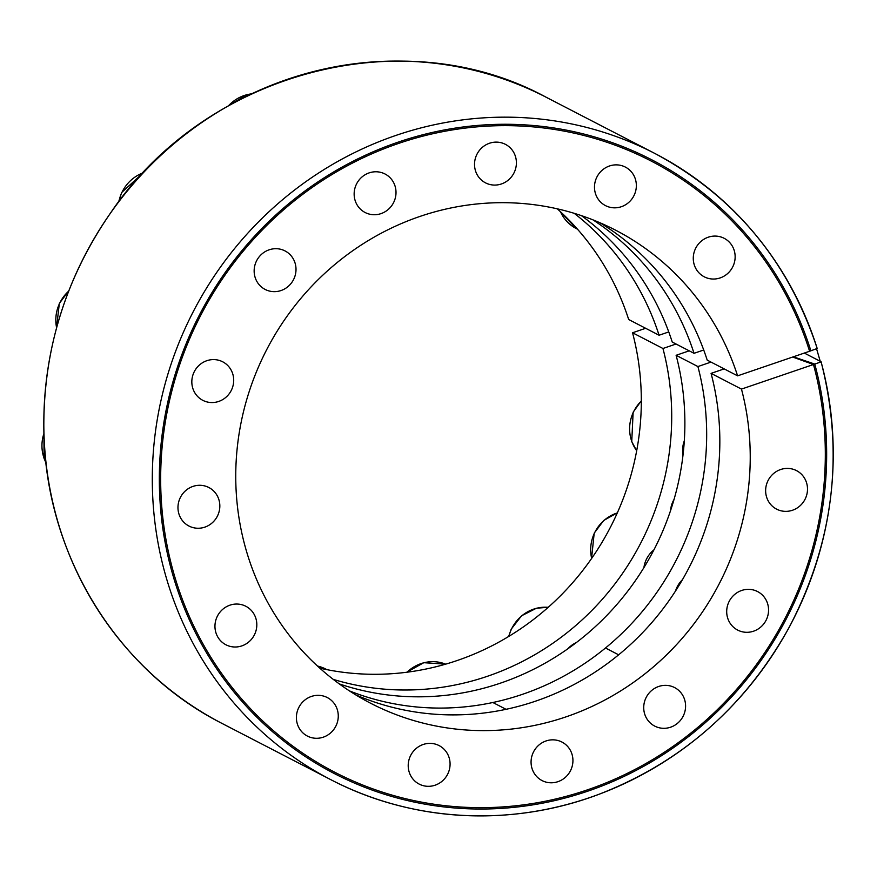 <?xml version="1.0" encoding="UTF-8"?>
<svg xmlns="http://www.w3.org/2000/svg" width="877" height="877" viewBox="0 0 877 877"><rect width="100%" height="100%" fill="white"/><g stroke="black" fill="none" stroke-linecap="round" stroke-linejoin="round"><path stroke-width="1.32" d="M792.687 357.038L813.472 364.503L820.477 362.113L821.058 361.719L804.319 353.058M813.472 364.503A344.113 329.116 -62.7 0 1 671.596 747.368A344.113 329.116 -62.7 0 1 277.91 734.466A344.113 329.116 -62.7 0 1 200.647 315.479A344.113 329.116 -62.7 0 1 587.206 136.341A344.113 329.116 -62.7 0 1 809.603 351.26L817.189 348.476C788.39 260.995 734.213 195.955 654.702 153.376A352.554 337.185 -62.7 0 1 817.189 348.476L816.597 348.871L820.477 362.113L821.058 361.719M675.564 590.934A25.071 23.975 -62.7 0 1 682.459 579.675M717.518 476.77A25.071 23.975 -62.7 0 1 717.824 474.38M349.43 690.89A266.367 254.758 -62.7 0 0 618.417 636.702A266.367 254.758 -62.7 0 0 697.906 366.553L710.995 362.091M592.984 219.875A266.367 254.758 -62.7 0 1 694.025 353.31L703.716 350.011M694.025 353.31L672.242 342.052A266.367 254.758 -62.7 0 0 581.385 215.621M697.906 366.553L676.112 355.295A266.367 254.758 -62.7 0 1 601.282 621.004A266.367 254.758 -62.7 0 1 339.246 683.885M689.212 350.822L676.112 355.295M355.722 694.869A266.367 254.758 117.3 0 0 628.732 646.13A266.367 254.758 117.3 0 0 711.072 373.372L741.471 389.092A266.367 254.758 117.3 0 1 652.444 667.704A266.367 254.758 117.3 0 1 370.642 703.255A266.367 254.758 117.3 0 1 266.696 349.638A266.367 254.758 117.3 0 1 615.336 230.037A266.367 254.758 117.3 0 1 737.601 375.838L707.202 360.118A266.367 254.758 117.3 0 0 599.868 222.714M724.161 368.899L711.072 373.372M737.601 375.838L810.885 350.822A345.494 330.443 117.3 0 0 576.606 132.295A345.494 330.443 117.3 0 0 199.474 314.876A345.494 330.443 117.3 0 0 268.494 728.151A345.494 330.443 117.3 0 0 667.507 751.764A345.494 330.443 117.3 0 0 814.755 364.065L793.356 356.807M501.414 183.962A21.673 20.73 117.3 0 0 516.29 165.04A21.673 20.73 117.3 0 0 505.415 144.343A21.673 20.73 117.3 0 0 477.044 154.078A21.673 20.73 117.3 0 0 485.507 182.855A21.673 20.73 117.3 0 0 501.414 183.962M381.035 213.615A21.673 20.73 117.3 0 0 395.9 194.694A21.673 20.73 117.3 0 0 385.036 173.997A21.673 20.73 117.3 0 0 356.665 183.731A21.673 20.73 117.3 0 0 365.117 212.508A21.673 20.73 117.3 0 0 381.035 213.615M281.035 290.539A21.673 20.73 117.3 0 0 295.9 271.618A21.673 20.73 117.3 0 0 285.036 250.921A21.673 20.73 117.3 0 0 256.665 260.655A21.673 20.73 117.3 0 0 265.128 289.432A21.673 20.73 117.3 0 0 281.035 290.539M218.713 401.436A21.673 20.73 117.3 0 0 233.589 382.525A21.673 20.73 117.3 0 0 222.725 361.817A21.673 20.73 117.3 0 0 194.343 371.552A21.673 20.73 117.3 0 0 202.806 400.329A21.673 20.73 117.3 0 0 218.713 401.436M204.856 527.132A21.673 20.73 117.3 0 0 219.721 508.211A21.673 20.73 117.3 0 0 208.858 487.513A21.673 20.73 117.3 0 0 180.487 497.248A21.673 20.73 117.3 0 0 188.939 526.025A21.673 20.73 117.3 0 0 204.856 527.132M241.844 645.889A21.673 20.73 117.3 0 0 256.709 626.967A21.673 20.73 117.3 0 0 245.845 606.27A21.673 20.73 117.3 0 0 217.474 616.005A21.673 20.73 117.3 0 0 225.926 644.781A21.673 20.73 117.3 0 0 241.844 645.889M323.284 737.173A21.673 20.73 117.3 0 0 338.16 718.252A21.673 20.73 117.3 0 0 327.285 697.555A21.673 20.73 117.3 0 0 298.914 707.29A21.673 20.73 117.3 0 0 307.378 736.066A21.673 20.73 117.3 0 0 323.284 737.173M435.102 785.2A21.673 20.73 117.3 0 0 449.967 766.29A21.673 20.73 117.3 0 0 439.103 745.593A21.673 20.73 117.3 0 0 410.732 755.316A21.673 20.73 117.3 0 0 419.195 784.104A21.673 20.73 117.3 0 0 435.102 785.2M557.958 781.67A21.673 20.73 117.3 0 0 572.824 762.76A21.673 20.73 117.3 0 0 561.96 742.063A21.673 20.73 117.3 0 0 533.589 751.786A21.673 20.73 117.3 0 0 542.052 780.574A21.673 20.73 117.3 0 0 557.958 781.67M670.609 727.197A21.673 20.73 117.3 0 0 685.474 708.276A21.673 20.73 117.3 0 0 674.61 687.579A21.673 20.73 117.3 0 0 646.239 697.314A21.673 20.73 117.3 0 0 654.702 726.09A21.673 20.73 117.3 0 0 670.609 727.197M753.584 631.188A21.673 20.73 117.3 0 0 768.449 612.267A21.673 20.73 117.3 0 0 757.585 591.569A21.673 20.73 117.3 0 0 729.215 601.304A21.673 20.73 117.3 0 0 737.667 630.081A21.673 20.73 117.3 0 0 753.584 631.188M792.523 510.239A21.673 20.73 117.3 0 0 807.388 491.328A21.673 20.73 117.3 0 0 796.524 470.631A21.673 20.73 117.3 0 0 768.153 480.366A21.673 20.73 117.3 0 0 776.605 509.142A21.673 20.73 117.3 0 0 792.523 510.239M621.376 206.709A21.673 20.73 117.3 0 0 636.242 187.788A21.673 20.73 117.3 0 0 625.378 167.09A21.673 20.73 117.3 0 0 597.007 176.825A21.673 20.73 117.3 0 0 605.459 205.602A21.673 20.73 117.3 0 0 621.376 206.709M720.16 277.921A21.673 20.73 117.3 0 0 735.036 259A21.673 20.73 117.3 0 0 724.161 238.303A21.673 20.73 117.3 0 0 695.79 248.038A21.673 20.73 117.3 0 0 704.253 276.814A21.673 20.73 117.3 0 0 720.16 277.921M741.471 389.092L814.755 364.065M574.227 213.33A266.367 254.758 -62.7 0 1 659.076 335.233L628.677 319.513A266.367 254.758 117.3 0 0 557.279 208.836M319.776 668.142A266.367 254.758 117.3 0 0 632.547 332.767L662.946 348.487A266.367 254.758 -62.7 0 1 590.89 611.444A266.367 254.758 -62.7 0 1 333.238 679.368M645.636 328.294L632.547 332.767M674.051 499.408A25.071 23.975 117.3 0 0 670.554 510.611M576.419 642.501A26.321 25.181 117.3 0 0 567.868 648.772M653.935 549.857A26.321 25.181 117.3 0 0 643.915 567.616M684.323 440.791A26.321 25.181 117.3 0 0 683.04 454.922M659.076 335.233L668.756 331.934M662.946 348.487L676.046 344.014M222.352 723.602A352.554 337.185 -62.7 0 1 84.784 255.569A352.554 337.185 -62.7 0 1 546.228 97.281C403.343 19.469 206.435 71.475 111.083 212.212C65.38 278.097 42.962 350.756 43.85 430.201C45.176 553.453 116.027 669.918 222.352 723.602L330.826 779.686A352.554 337.185 -62.7 0 1 193.258 311.653A352.554 337.185 -62.7 0 1 654.702 153.376L546.228 97.281M821.08 361.784A352.554 337.185 -62.7 0 1 704.637 731.933A352.554 337.185 -62.7 0 1 330.826 779.686C411.576 821.913 510.469 827.482 597.851 794.715C681.067 762.76 744.803 707.048 789.048 627.592C833.819 542.052 844.496 453.442 821.091 361.752M560.48 211.752A37.601 35.968 117.3 0 0 576.299 228.59L577.494 229.204M251.556 93.861A37.601 35.968 117.3 0 0 228.491 105.788M143.258 172.78A37.601 35.968 117.3 0 0 118.877 201.589M68.68 291.142A37.601 35.968 117.3 0 0 56.599 327.735M43.927 433.534A37.601 35.968 117.3 0 0 45.977 462.639M326.946 669.655L325.784 669.063A37.601 35.968 117.3 0 0 317.452 666.038M406.709 672.242L423.788 662.694L445.626 664.152A37.601 35.968 117.3 0 0 407.027 672.199M548.213 607.301A37.601 35.968 117.3 0 0 508.89 636.318M617.298 512.913A37.601 35.968 117.3 0 0 591.657 558.375M641.317 401.041A37.601 35.968 117.3 0 0 636.691 450.679M560.326 211.609L576.299 228.59M251.743 93.773L246.865 94.639L227.932 106.106M143.444 172.594L121.64 192.523L118.603 201.951M68.823 290.747L59.329 303.42L56.523 328.009M43.916 432.92L44.08 458.539L45.999 462.837M325.784 669.063L317.441 666.016M492.852 702.499L506.018 709.307M605.481 648.004L618.647 654.812M548.246 607.279L536.439 608.221L521.541 615.797L511.214 629.171L508.638 636.472M617.353 512.782L603.694 520.489L594.189 533.161L591.558 558.506M641.317 400.767L633.128 412.223L631.747 441.657L636.68 450.745"/></g></svg>
